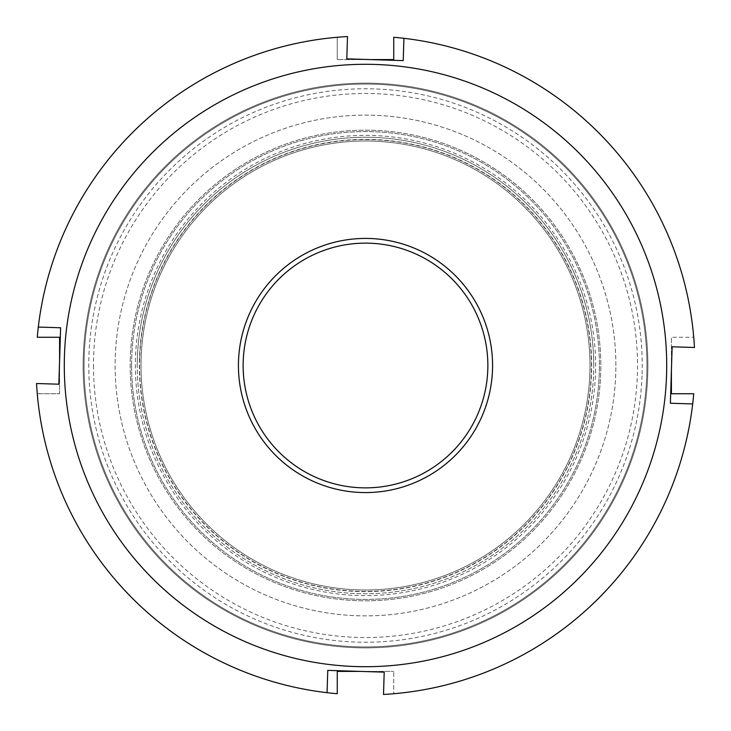 <?xml version="1.0" encoding="UTF-8"?>
<svg xmlns="http://www.w3.org/2000/svg" width="731" height="731" viewBox="0 0 731 731"><rect width="100%" height="100%" fill="white"/><g stroke="black" fill="none" stroke-linecap="round" stroke-linejoin="round"><path stroke-width="0.55" stroke-dasharray="3.65 2.74" d="M131.598 365.5A233.902 233.902 0 0 1 365.5 131.598A233.902 233.902 0 0 1 599.402 365.5A233.902 233.902 0 0 0 365.5 131.598A233.902 233.902 0 0 0 131.598 365.5A233.902 233.902 0 0 0 365.5 599.402A233.902 233.902 0 0 0 599.402 365.5A233.902 233.902 0 0 1 365.5 599.402A233.902 233.902 0 0 1 131.598 365.5M593.755 365.5A228.255 228.255 0 0 0 365.5 137.245A228.255 228.255 0 0 0 137.245 365.5A228.255 228.255 0 0 1 365.5 137.245A228.255 228.255 0 0 1 593.755 365.5A228.255 228.255 0 0 1 365.5 593.755A228.255 228.255 0 0 1 137.245 365.5A228.255 228.255 0 0 0 365.5 593.755A228.255 228.255 0 0 0 593.755 365.5M615.877 365.5A250.377 250.377 0 0 0 365.5 115.123A250.377 250.377 0 0 0 115.123 365.5A250.377 250.377 0 0 0 365.5 615.877A250.377 250.377 0 0 0 615.877 365.5A250.377 250.377 0 0 0 365.5 115.123A250.377 250.377 0 0 0 115.123 365.5A250.377 250.377 0 0 0 365.5 615.877A250.377 250.377 0 0 0 615.877 365.5M64.291 365.5A301.209 301.209 0 0 0 365.5 666.709A301.209 301.209 0 0 0 666.709 365.5A301.209 301.209 0 0 0 365.5 64.291A301.209 301.209 0 0 0 64.291 365.5A301.209 301.209 0 0 0 365.5 666.709A301.209 301.209 0 0 0 666.709 365.5A301.209 301.209 0 0 0 365.5 64.291A301.209 301.209 0 0 0 64.291 365.5M84.065 365.5A281.435 281.435 0 0 0 365.5 646.935A281.435 281.435 0 0 0 646.935 365.5A281.435 281.435 0 0 0 365.5 84.065A281.435 281.435 0 0 0 84.065 365.5A281.435 281.435 0 0 0 365.5 646.935A281.435 281.435 0 0 0 646.935 365.5A281.435 281.435 0 0 0 365.5 84.065A281.435 281.435 0 0 0 84.065 365.5M93.477 365.5A272.023 272.023 0 0 0 365.5 637.523A272.023 272.023 0 0 0 637.523 365.5A272.023 272.023 0 0 0 365.5 93.477A272.023 272.023 0 0 0 93.477 365.5M59.586 360.739L59.586 393.735L37.272 393.735L59.586 393.735L59.586 337.265L37.272 337.265A329.443 329.443 0 0 1 337.265 37.272L337.265 59.586L337.265 37.272A329.443 329.443 0 0 0 38.304 327.068A329.443 329.443 0 0 1 347.49 36.55L346.796 58.855L403.238 60.618L403.932 38.304A329.443 329.443 0 0 1 693.728 337.265L671.414 337.265L693.728 337.265A329.443 329.443 0 0 0 393.735 37.272L393.735 59.586L337.265 59.586L370.261 59.586M360.739 671.414L393.735 671.414L337.265 671.414L337.265 693.728A329.443 329.443 0 0 1 37.272 393.735A329.443 329.443 0 0 0 327.068 692.696L327.762 670.382L384.204 672.145L383.51 694.45A329.443 329.443 0 0 0 692.696 403.932A329.443 329.443 0 0 1 393.735 693.728L393.735 671.414L393.735 693.728A329.443 329.443 0 0 0 693.728 393.735L671.414 393.735L671.414 337.265L671.414 370.261M666.562 374.875A301.209 301.209 0 0 1 356.125 666.562A301.209 301.209 0 0 1 64.438 356.125A301.209 301.209 0 0 1 374.875 64.438A301.209 301.209 0 0 1 666.562 374.875M692.696 403.932L670.382 403.238L672.145 346.796L694.45 347.49A329.443 329.443 0 0 0 403.932 38.304M38.304 327.068L60.618 327.762L58.855 384.204L36.55 383.51A329.443 329.443 0 0 0 327.068 692.696M492.511 369.457A127.075 127.075 0 0 0 369.457 238.489A127.075 127.075 0 0 0 238.489 361.543A127.075 127.075 0 0 0 361.543 492.511A127.075 127.075 0 0 0 492.511 369.457M243.195 361.69A122.36 122.36 0 0 1 369.31 243.195A122.36 122.36 0 0 1 487.805 369.31A122.36 122.36 0 0 1 361.69 487.805A122.36 122.36 0 0 1 243.195 361.69M139.703 358.473A225.906 225.906 0 0 0 358.473 591.297A225.906 225.906 0 0 0 591.297 372.527A225.906 225.906 0 0 0 372.527 139.703A225.906 225.906 0 0 0 139.703 358.473A225.906 225.906 0 0 0 358.473 591.297A225.906 225.906 0 0 0 591.297 372.527A225.906 225.906 0 0 0 372.527 139.703A225.906 225.906 0 0 0 139.703 358.473M130.301 358.181A235.318 235.318 0 0 0 358.181 600.699A235.318 235.318 0 0 0 600.699 372.819A235.318 235.318 0 0 0 372.819 130.301A235.318 235.318 0 0 0 130.301 358.181A235.318 235.318 0 0 0 358.181 600.699A235.318 235.318 0 0 0 600.699 372.819A235.318 235.318 0 0 0 372.819 130.301A235.318 235.318 0 0 0 130.301 358.181M589.88 372.481A224.49 224.49 0 0 0 372.481 141.12A224.49 224.49 0 0 0 141.12 358.519A224.49 224.49 0 0 0 358.519 589.88A224.49 224.49 0 0 0 589.88 372.481A224.49 224.49 0 0 0 372.481 141.12A224.49 224.49 0 0 0 141.12 358.519A224.49 224.49 0 0 0 358.519 589.88A224.49 224.49 0 0 0 589.88 372.481A224.49 224.49 0 0 1 358.519 589.88A224.49 224.49 0 0 1 141.12 358.519A224.49 224.49 0 0 0 358.519 589.88A224.49 224.49 0 0 0 589.88 372.481M647.739 374.281A282.376 282.376 0 0 0 374.281 83.261A282.376 282.376 0 0 0 83.261 356.719A282.376 282.376 0 0 0 356.719 647.739A282.376 282.376 0 0 0 647.739 374.281A282.376 282.376 0 0 0 374.281 83.261A282.376 282.376 0 0 0 83.261 356.719A282.376 282.376 0 0 0 356.719 647.739A282.376 282.376 0 0 0 647.739 374.281A282.376 282.376 0 0 1 356.719 647.739A282.376 282.376 0 0 1 83.261 356.719M139.466 358.464A226.144 226.144 0 0 0 358.464 591.534A226.144 226.144 0 0 0 591.534 372.536A226.144 226.144 0 0 0 372.536 139.466A226.144 226.144 0 0 0 139.466 358.464M595.527 372.664A230.137 230.137 0 0 0 372.664 135.473A230.137 230.137 0 0 0 135.473 358.336A230.137 230.137 0 0 0 358.336 595.527A230.137 230.137 0 0 0 595.527 372.664M642.101 374.108A276.729 276.729 0 0 0 374.108 88.899A276.729 276.729 0 0 0 88.899 356.892A276.729 276.729 0 0 0 356.892 642.101A276.729 276.729 0 0 0 642.101 374.108"/><path stroke-width="1.1" d="M59.586 360.739L59.586 337.265L37.272 337.265A329.443 329.443 0 0 1 38.304 327.068L60.618 327.762L58.855 384.204L36.55 383.51A329.443 329.443 0 0 0 337.265 693.728L337.265 671.414L360.739 671.414M327.068 692.696L327.762 670.382L384.204 672.145L383.51 694.45A329.443 329.443 0 0 0 693.728 393.735L671.414 393.735L671.414 370.261M692.696 403.932L670.382 403.238L672.145 346.796L694.45 347.49A329.443 329.443 0 0 0 393.735 37.272L393.735 59.586L370.261 59.586M64.438 356.125A301.209 301.209 0 0 0 356.125 666.562A301.209 301.209 0 0 0 666.562 374.875A301.209 301.209 0 0 0 374.875 64.438A301.209 301.209 0 0 0 64.438 356.125M238.489 361.543A127.075 127.075 0 0 1 369.457 238.489A127.075 127.075 0 0 1 492.511 369.457A127.075 127.075 0 0 1 361.543 492.511A127.075 127.075 0 0 1 238.489 361.543M487.805 369.31A122.36 122.36 0 0 0 369.31 243.195A122.36 122.36 0 0 0 243.195 361.69A122.36 122.36 0 0 0 361.69 487.805A122.36 122.36 0 0 0 487.805 369.31M38.304 327.068A329.443 329.443 0 0 1 347.49 36.55L346.796 58.855L403.238 60.618L403.932 38.304"/></g></svg>
